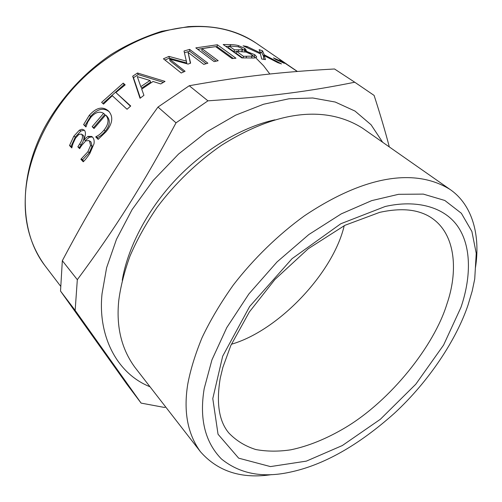 <?xml version="1.0" encoding="UTF-8"?>
<svg xmlns="http://www.w3.org/2000/svg" width="502" height="502" viewBox="0 0 502 502"><rect width="100%" height="100%" fill="white"/><g stroke="black" fill="none" stroke-linecap="round" stroke-linejoin="round"><path stroke-width="0.75" d="M279.601 59.575L289.171 65.806M297.209 71.46L279.739 59.368M281.051 60.566L297.24 71.453M297.391 71.441L281.151 60.403M260.099 51.982L261.705 52.559L263.757 56.726M263.437 56.563L264.203 54.774L281.49 63.917L277.844 62.675L264.196 55.659L263.45 57.466L264.127 59.38M261.705 52.559L262.546 50.827L264.203 54.774M260.136 53.733L260.456 52.961L259.132 49.635L262.546 50.827M246.758 47.458L247.103 46.517L260.456 52.961M264.196 55.659L265.476 59.612L261.693 58.998L260.419 53.871L243.119 45.82L247.103 46.517M215.76 46.724L217.052 46.636L233.304 58.445M197.725 49.321L209.936 47.295M217.052 46.636L217.36 44.76L235.946 58.219L232.031 58.571L215.634 46.63L201.942 48.631L201.854 50.501L216.124 61.156M201.942 48.631L218.188 60.717L214.122 61.608L195.811 47.885L217.36 44.76M102.854 103.487L124.132 84.587L123.228 83.137L125.193 84.876L115.88 92.531L130.47 106.211M124.132 84.587L124.803 85.183M115.88 92.531L130.715 105.997L127.05 109.26L112.291 95.713L103.531 104.121L101.624 102.326L123.228 83.137M72.037 147.136L71.127 146.176L75.35 136.99L80.853 131.041L84.349 130.187C85.974 132.202 85.779 135.302 83.752 139.474L85.422 140.441L89.425 137.259L92.368 136.958M79.969 148.084L79.441 147.532L81.167 144.802C84.029 140.397 84.7 137.209 83.188 135.239L81.268 134.072L78.808 134.467L75.526 138.182L72.972 143.616L71.773 147.927L69.521 145.53L73.807 136.23L79.366 130.194L82.052 129.227L84.342 130.187M83.784 161.255L82.516 159.906L89.412 152.539L92.098 146.283L90.975 141.94L90.184 141.338M89.425 137.259L87.95 136.4L91.722 136.45L92.544 137.128C93.956 138.671 94.445 140.886 94.006 143.773L89.764 153.662C87.135 157.509 84.957 160.22 83.25 161.795L80.885 159.278L87.856 151.799L90.58 145.467L89.481 141.106L88.81 140.566L85.76 140.88L81.613 145.498L79.611 148.661L77.86 146.829L79.611 144.061C82.504 139.6 83.2 136.381 81.694 134.41L81.268 134.072M83.903 139.631L87.95 136.4M71.127 146.176L69.521 145.53M79.441 147.532L77.86 146.829M82.686 159.605L81.06 158.977M82.516 159.906L80.885 159.278M86.149 126.642L85.039 125.531L90.605 116.376C97.394 108.79 103.632 107.284 109.323 111.864M94.207 128.292L93.56 127.646L104.843 114.512L103.588 113.37C99.603 110.973 95.38 112.26 90.925 117.23L87.794 121.961L85.93 126.95L83.608 124.609L89.256 115.347C96.346 107.441 102.784 106.016 108.57 111.08L108.746 111.243C113.521 116.79 112.592 123.655 105.953 131.831L98.147 139.361L95.744 136.939L95.957 136.657C98.492 135.603 101.178 133.413 104.014 130.093C108.721 124.151 109.26 119.125 105.64 115.008L94.018 128.525L92.161 126.68L103.588 113.37M98.455 139.136L97.187 137.862L97.401 137.579C99.911 136.55 102.571 134.398 105.37 131.122C110.007 125.255 110.515 120.267 106.895 116.157L105.64 115.008M85.039 125.531L83.608 124.609M93.56 127.646L92.161 126.68M97.401 137.579L95.957 136.657M97.187 137.862L95.744 136.939M140.824 86.658L141.633 88.189L150.656 82.102L149.966 80.496L137.291 76.611L140.824 86.658L149.966 80.496M140.353 98.047L133.482 77.741L138.213 74.578L163.37 82.366M143.93 95.317L140.033 98.298L132.704 76.204L137.492 73.003L165.02 81.406L160.74 83.941L153.047 81.481L141.715 89.124L143.93 95.317M138.213 74.578L137.492 73.003M133.482 77.741L132.704 76.204M184.46 52.735L189.706 51.235L206.102 63.698M164.963 60.02L169.287 58.169L186.75 62.982L184.027 51.003L189.662 49.391L207.884 63.196L203.774 64.394L188.074 52.409L190.603 63.164L188.087 64.087L169.638 59.054L185.081 71.284L181.222 73.01L163.426 58.79L168.979 56.4L186.556 61.162M169.638 59.054L169.971 60.824L183.826 71.836M188.074 52.409L190.365 63.252M189.706 51.235L189.662 49.391M169.287 58.169L168.979 56.4M241.977 51.499L242.579 49.554M242.284 49.78L242.604 49.478L241.412 48.217L238.086 46.724L229.031 45.989L234.434 49.849L242.284 49.78L241.795 51.486M234.434 49.849L234.001 51.725L228.605 47.853L229.031 45.989M234.001 51.725L236.404 51.762M251.496 57.994L252.374 55.829M252.029 56.142L252.412 55.703L251.22 54.367L246.068 52.082L236.505 51.329L243.483 56.312L252.029 56.142L251.471 57.994M242.598 57.893L236.072 53.206L236.505 51.329M243.106 57.881L243.483 56.312M252.368 55.44L255.606 57.743M242.516 49.202L244.989 50.853M225.756 46.36L228.937 46.416M245.101 50.846L254.84 54.737L256.71 56.946L256.371 57.429C255.675 57.962 253.554 58.138 249.996 57.95L241.838 57.912L223.189 44.515L230.656 44.603C234.07 44.734 236.724 45.086 238.601 45.663L244.807 48.393L246.156 50.043L245.007 50.784L244.813 51.813M244.706 51.794L245.007 50.784M238.268 46.774L238.601 45.663M281.992 61.715L284.308 63.308L275.805 59.5L273.496 57.906L281.992 61.715L281.791 62.066M269.85 74.02L263.575 65.756L256.258 58.339M254.84 54.737L254.219 56.582L244.418 49.598M141.106 403.106L126.843 384.168L60.522 291.066L62.33 260.701C93.146 202.57 118.152 162.09 157.986 107.064L176.026 122.833C142.405 185.684 115.372 228.284 77.321 279.683L75.156 310.387L141.106 403.106L164.286 407.417L165.779 407.084M62.33 260.701L77.321 279.683M157.986 107.064L189.241 85.735L207.935 100.833L176.026 122.833M189.241 85.735C243.752 76.009 281.917 71.918 334.52 68.981L354.751 82.228C310.104 91.226 270.961 96.535 207.935 100.833M389.307 146.923C385.523 132.283 380.46 115.121 374.115 95.424L354.751 82.228M60.522 291.066L75.156 310.387M382.656 142.273L371.06 124.753L355.008 111.074L335.223 102.038L312.784 97.99L288.964 98.781L263.494 104.265L235.633 115.171L206.73 131.869L178.587 154.02L153.154 180.5L132.101 209.585L116.489 239.278L106.606 267.748L102.057 293.62C97.62 335.054 116.269 373.337 149.991 386.76M274.889 119.846C244.7 126.303 206.698 147.117 176.371 179.001C146.044 210.89 127.201 249.827 122.256 280.235M475.45 267.641C480.427 236.536 473.079 205.255 450.062 189.461L362.469 128.135C326.953 105.79 278.503 109.411 221.52 145.298C197.6 161.732 175.154 183.274 157.095 207.345C145.969 223.66 136.933 239.912 129.987 256.108C124.295 271.902 120.555 286.673 118.773 300.428C116.075 326.633 121.44 348.921 134.881 367.295L200.461 451.75C217.893 471.547 241.669 479.165 271.777 474.597M450.062 189.461C415.882 168.245 365.914 174.658 304.388 215.854C278.466 234.585 253.686 258.618 233.336 284.992C220.704 302.781 210.275 320.345 202.049 337.67C195.159 354.481 190.383 370.056 187.717 384.394C183.381 411.646 187.635 434.098 200.461 451.75M468.002 305.128L472.162 291.191L474.723 279.037L476.235 253.322L471.88 231.447L461.351 213.268L444.816 200.474L423.305 194.105L398.525 194.318L371.693 200.631L341.304 213.852L308.849 234.528L277.054 261.925L248.892 293.934L226.791 327.58L211.938 359.884L204.195 388.604C199.244 418.63 204.979 442.074 221.401 458.935C239.498 473.631 262.082 478.105 289.146 472.357C322.949 465.436 358.077 445.707 394.528 413.165C429.662 380.648 456.588 338.957 468.002 305.128M231.384 344.24C278.378 330.799 333.171 273.144 344.221 225.668M80.853 131.041L79.366 130.194M75.35 136.99L73.807 136.23M83.188 135.239L81.694 134.41M81.167 144.802L79.611 144.061M90.975 141.94L89.481 141.106M92.098 146.283L90.58 145.467M89.412 152.539L87.856 151.799M108.94 111.444L108.57 111.08M90.605 116.376L89.256 115.347M105.37 131.122L104.014 130.093M238.306 51.355L238.67 49.955M246.143 57.862L246.526 56.362M244.21 50.231L244.807 48.393M230.299 46.008L230.656 44.603M60.748 286.378L44.948 265.652C30.892 246.237 24.334 223.848 25.269 198.485C26.01 164.606 43.486 119.332 77.295 83.985C111.093 48.619 155.463 29.179 189.204 26.964C214.191 24.943 236.624 30.409 256.497 43.354L286.629 64.049M460.955 307.362C470.393 279.859 472.194 248.722 458.627 227.688C445.073 206.686 416.158 199.388 385.166 206.504L340.814 223.748L292.045 258.681L249.651 306.484L222.675 356.225L212.785 398.601L218.037 434.243L238.657 458.163L270.452 466.59L306.371 461.125L342.333 445.538L380.359 419.277L415.788 384.218L443.58 345.075L460.955 307.362M446.931 303.967C457.805 272.642 456.368 235.796 432.862 218.828C428.432 215.534 423.117 213.086 416.917 211.499C406.664 208.895 394.246 209.183 379.663 212.365L344.893 225.323L308.266 248.716L274.876 279.526L249.337 311.999L230.794 345.558L222.863 367.382L220.246 378.207C216.105 403.131 219.004 421.435 228.943 433.107C236.348 440.781 245.334 446.265 255.888 449.56C267.045 451.568 278.698 451.649 290.834 449.811C308.441 446.127 326.589 438.748 345.276 427.666C390.92 400.452 434.249 345.633 446.931 303.967M90.297 141.401L88.81 140.566M44.948 265.652C19.936 233.204 17.633 178.712 44.408 127.866C60.039 99.176 83.476 73.323 110.754 54.724C126.109 45.092 143.076 37.28 161.644 31.293L188.275 26.637C215.126 24.987 237.866 30.559 256.497 43.354"/></g></svg>
